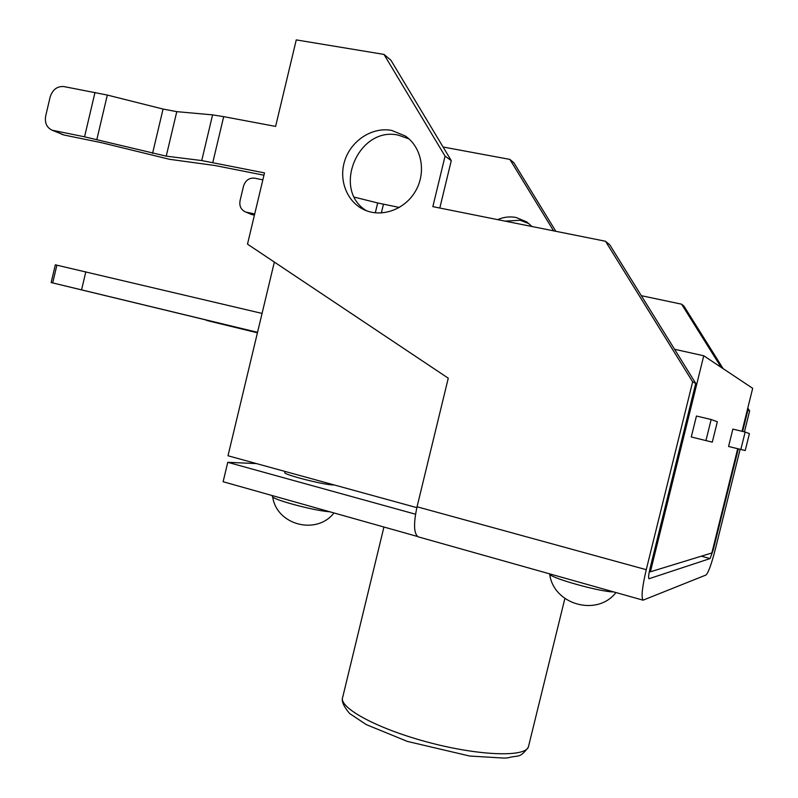 <?xml version="1.0" encoding="UTF-8"?>
<svg xmlns="http://www.w3.org/2000/svg" width="798" height="798" viewBox="0 0 798 798"><rect width="100%" height="100%" fill="white"/><g stroke="black" fill="none" stroke-linecap="round" stroke-linejoin="round"><path stroke-width="1.2" d="M95.002 92.428L84.548 136.817L52.139 130.214C46.703 127.61 44.558 122.842 45.705 115.91L50.124 97.097C52.548 89.615 57.137 86.104 63.87 86.573L107.321 95.062L163.061 109.057L176.777 111.65L166.233 156.149L201.734 160.558L264.507 172.897L247.5 244.138L448.267 378.202L417.055 506.78C413.464 523.328 413.773 533.323 417.972 536.775L418.98 537.054M417.055 506.78L646.26 569.682L692.654 381.823L605.502 241.255L432.845 206.642L445.065 156.129L383.978 54.414L296.257 39.9L275.609 126.413L223.689 116.648L212.787 162.533M391.628 130.393C372.486 126.792 351.609 140.189 344.995 159.959C338.202 179.68 346.861 202.113 364.486 209.914C382.162 217.974 405.574 209.266 415.918 190.403C426.451 171.65 421.504 146.842 405.214 135.949L391.628 130.393M646.26 569.682C642.191 587.089 641.113 597.253 643.048 600.176L706.021 574.999C708.375 572.695 711.467 564.166 715.287 549.413L740.115 449.324M744.444 431.868L749.641 410.94L747.796 408.007M742.619 431.429L747.916 410.062L749.641 410.94M692.654 381.823L695.736 383.409L650.001 568.585C648.644 574.38 648.285 577.772 648.934 578.759L710.1 558.56L713.203 550.022L738.29 448.885M605.502 241.255L609.732 244.757L695.736 383.409M84.548 136.817L166.233 156.149M263.948 175.221L215.34 165.585L169.366 159.271L101.595 142.712L63.93 135.002L52.139 130.214M176.777 111.65L212.587 114.882L201.734 160.558M212.587 114.882L223.689 116.648M439.808 208.039L451.269 160.627L445.065 156.129M383.978 54.414L390.88 60.169L451.269 160.627M408.985 138.902L398.461 135.171C358.472 125.825 331.549 189.705 366.352 210.682M415.539 514.211L227.769 462.311L223.121 481.733L417.514 536.485M723.148 368.666L683.976 306.163L681.592 304.188L641.313 295.679M555.837 231.3L513.852 162.732L509.852 159.391L443.08 147.002M529.074 223.679L520.087 220.248L505.074 221.126M227.769 462.311L256.447 463.588M747.916 410.062L747.467 409.344M721.153 367.339L681.592 304.188M399.379 207.46L377.673 202.961L375.289 212.827M553.573 230.841L509.852 159.391M532.017 226.522L526.76 221.934L516.126 217.485C509.842 216.288 503.678 217.006 497.663 219.64M61.735 134.263L62.553 134.613M163.061 109.057L152.558 153.396M107.321 95.062L96.837 139.53M329.734 511.767C313.355 510.73 269.225 498.67 272.467 496.166L272.587 495.668M613.752 591.926C600.006 592.006 548.535 577.443 549.423 573.802M262.851 179.839L254.642 178.173C249.166 177.685 245.465 180.328 243.53 186.104L240.058 200.657C239.181 206.034 240.956 209.784 245.395 211.889L254.402 215.211M246.522 212.218L254.712 213.944M354.412 197.156L377.673 202.961M334.123 484.925C326.771 485.673 282.023 474.361 284.846 472.476L285.086 471.448M252.776 214.862L250.991 214.253M737.701 448.735L711.846 552.964L650.39 571.797L649.343 571.508M416.845 507.648L227.999 455.768L274.352 262.063M742.03 431.289L752.684 388.317L703.756 355.768L650.39 571.797M703.756 355.768L674.579 349.285M691.268 436.975L696.445 416.027L711.158 419.509L717.332 421.783L712.295 442.142L691.268 436.975L712.295 442.142M745.162 432.037L749.422 433.603L745.212 450.551L728.564 446.471L732.873 429.115L745.162 432.037L740.843 449.444L728.564 446.471M262.063 313.424L55.331 264.816L51.162 282.552L257.525 332.397M85.835 271.789L81.566 289.864L257.535 332.327M81.566 289.864L51.162 282.552M257.435 332.736L206.532 320.098M257.425 332.796L206.453 320.427M711.158 419.509L705.961 440.526M745.212 450.551L740.843 449.444M53.526 130.603L63.93 135.002M710.1 558.56L701.282 556.196M713.203 550.022L712.614 549.872M383.459 204.238L381.354 212.976M528.835 745.172L528.336 747.197C524.206 757.571 476.875 755.616 426.042 741.701C375.15 727.906 337.853 706.998 342.751 697.043L383.938 527.029M56.887 265.136L52.698 282.921M417.972 536.775L643.048 600.176M406.322 136.737L405.214 135.949M251.659 214.542L245.395 211.889M272.687 496.835C276.517 524.994 316.567 535.518 333.973 512.954M549.702 574.261C553.593 604.655 597.113 616.984 615.946 592.545M342.432 698.27C341.604 701.761 344.018 706.848 349.664 713.552L366.312 724.624L407.399 741.422L469.693 756.035L504.296 758.1L508.276 757.771C518.211 754.808 519.398 759.147 528.336 747.197L564.874 598.49"/></g></svg>
